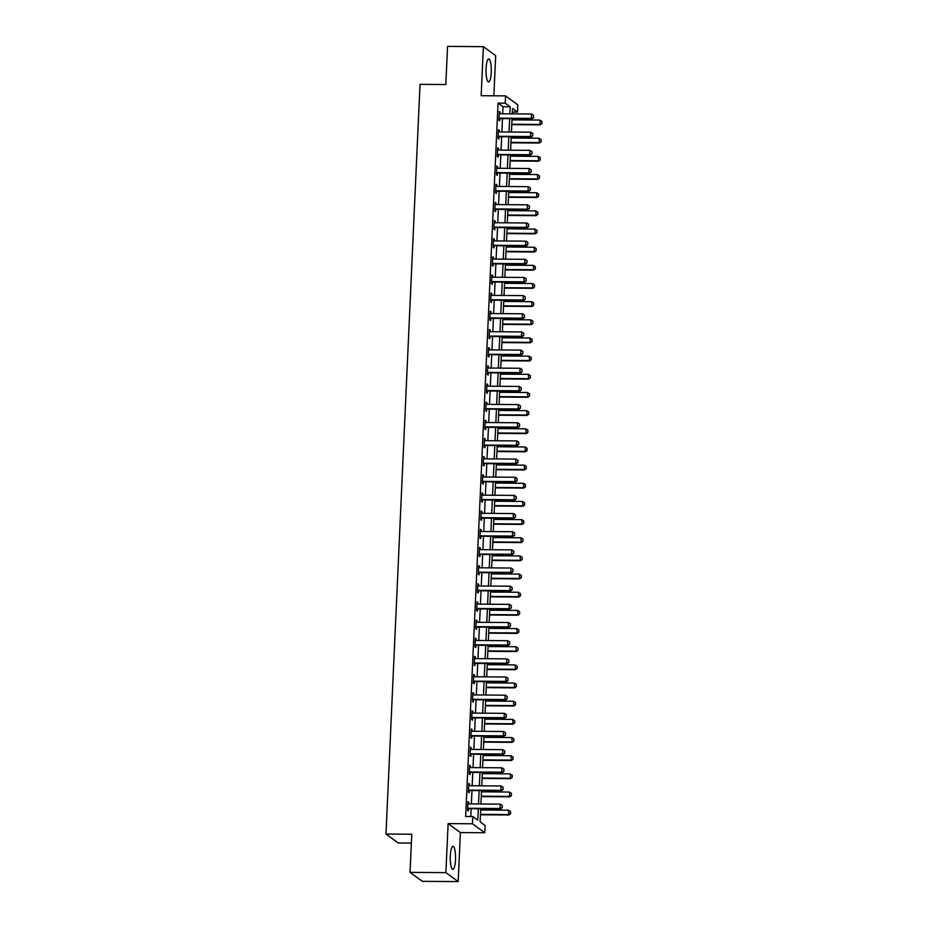 <?xml version="1.0" encoding="UTF-8"?>
<svg xmlns="http://www.w3.org/2000/svg" width="928" height="928" viewBox="0 0 928 928"><rect width="100%" height="100%" fill="white"/><g stroke="black" fill="none" stroke-linecap="round" stroke-linejoin="round"><path stroke-width="1.39" d="M455.497 859.757A11.484 2.633 90.4 0 0 452.992 846.382A11.484 2.633 90.4 0 0 450.312 855.976A11.484 2.633 90.4 0 0 452.818 869.362A11.484 2.633 90.4 0 0 455.497 859.757M491.248 72.291A11.484 2.633 90.4 0 0 488.754 58.916A11.484 2.633 90.4 0 0 486.075 68.51A11.484 2.633 90.4 0 0 488.58 81.896A11.484 2.633 90.4 0 0 491.248 72.291M480.716 808.787L480.124 821.848L485.1 825.479L484.764 832.752L472.491 823.786L472.816 816.524L477.792 820.155L478.314 808.764M460.392 832.567L448.12 823.6L445.892 872.633L410.048 872.366L422.333 881.333L458.165 881.6L460.392 832.567L484.764 832.752M411.382 843.1L398.263 842.995L385.978 834.04L420.024 84.344L445.823 84.541L447.551 46.4L483.395 46.667L481.168 95.7L505.54 95.886L517.824 104.852L517.488 112.114L512.511 108.483L512.268 113.877M493.858 95.804L495.68 55.634L483.395 46.667M512.349 112.079L517.488 112.114M445.892 872.633L458.165 881.6M502.698 113.808L503.022 106.732L498.046 103.101L465.647 816.466L472.816 816.524M470.786 816.501L471.146 808.717M471.366 803.926L471.969 790.552M472.19 785.761L472.793 772.398M473.013 767.607L473.616 754.232M473.837 749.441L474.44 736.066M474.66 731.276L475.264 717.912M475.484 713.122L476.087 699.747M476.308 694.956L476.922 681.581M477.131 676.802L477.746 663.427M477.955 658.636L478.57 645.262M478.79 640.471L479.393 627.108M479.614 622.317L480.217 608.942M480.437 604.151L481.04 590.776M481.261 585.986L481.864 572.622M482.084 567.832L482.688 554.457M482.908 549.666L483.511 536.303M483.732 531.512L484.335 518.137M484.555 513.346L485.17 499.972M485.379 495.181L485.994 481.818M486.202 477.027L486.817 463.652M487.026 458.861L487.641 445.498M487.861 440.707L488.464 427.332M488.685 422.542L489.288 409.167M489.508 404.376L490.112 391.013M490.332 386.222L490.935 372.847M491.156 368.056L491.759 354.682M491.979 349.902L492.582 336.528M492.803 331.737L493.406 318.362M493.626 313.571L494.241 300.208M494.45 295.417L495.065 282.042M495.274 277.252L495.888 263.877M496.097 259.086L496.712 245.723M496.932 240.932L497.536 227.557M497.756 222.766L498.359 209.403M498.58 204.612L499.183 191.238M499.403 186.447L500.006 173.072M500.227 168.281L500.83 154.918M501.05 150.127L501.654 136.752M501.874 131.962L502.477 118.598M499.194 113.576L499.589 113.715A1.473 1.415 -53.9 0 0 500.018 113.784L500.122 112.114L499.287 111.511L498.893 120.234L499.728 120.837L499.821 118.691M498.371 131.741L498.765 131.869A1.473 1.415 -53.9 0 0 499.194 131.938L499.299 130.28L498.464 129.676L498.069 138.388L498.893 139.003L498.997 136.857M497.547 149.895L497.942 150.034A1.473 1.415 -53.9 0 0 498.371 150.104L498.475 148.445L497.64 147.83L497.246 156.554L498.069 157.157L498.174 155.011M497.57 168.27L497.64 166.599L496.816 165.996L496.422 174.719L497.246 175.322L497.35 173.176M496.747 186.424L496.816 184.765L495.993 184.162L495.598 192.873L496.422 193.476L496.526 191.342M495.076 204.38L495.471 204.52A1.473 1.415 -53.9 0 0 495.9 204.589L495.993 202.919L495.169 202.316L494.775 211.039L495.598 211.642L495.691 209.496M494.253 222.546L494.647 222.674A1.473 1.415 -53.9 0 0 495.076 222.755L495.169 221.084L494.346 220.481L493.94 229.193L494.775 229.808L494.868 227.662M493.418 240.712L493.824 240.839A1.473 1.415 -53.9 0 0 494.253 240.909L494.346 239.25L493.522 238.635L493.116 247.358L493.951 247.962L494.044 245.816M493.441 259.074L493.522 257.404L492.687 256.801L492.292 265.524L493.128 266.127L493.22 263.981M491.77 277.031L492.165 277.159A1.473 1.415 -53.9 0 0 492.606 277.228L492.698 275.57L491.863 274.966L491.469 283.678L492.304 284.281L492.397 282.147M490.947 295.185L491.341 295.324A1.473 1.415 -53.9 0 0 491.77 295.394L491.875 293.735L491.04 293.12L490.645 301.844L491.48 302.447L491.573 300.301M490.123 313.351L490.518 313.478A1.473 1.415 -53.9 0 0 490.947 313.56L491.051 311.889L490.216 311.286L489.822 319.998L490.657 320.612L490.75 318.466M490.146 331.714L490.228 330.055L489.392 329.452L488.998 338.163L489.822 338.766L489.926 336.632M489.323 349.879L489.392 348.209L488.569 347.606L488.174 356.329L488.998 356.932L489.102 354.786M487.652 367.836L488.047 367.964A1.473 1.415 -53.9 0 0 488.476 368.033L488.569 366.374L487.745 365.771L487.351 374.483L488.174 375.086L488.279 372.952M486.829 385.99L487.223 386.129A1.473 1.415 -53.9 0 0 487.652 386.199L487.745 384.54L486.922 383.925L486.527 392.648L487.351 393.252L487.455 391.106M486.005 404.156L486.4 404.283A1.473 1.415 -53.9 0 0 486.829 404.364L486.922 402.694L486.098 402.091L485.704 410.802L486.527 411.417L486.62 409.271M486.028 422.518L486.098 420.86L485.274 420.256L484.868 428.968L485.704 429.571L485.796 427.437M484.346 440.475L484.752 440.614A1.473 1.415 -53.9 0 0 485.182 440.684L485.274 439.014L484.439 438.41L484.045 447.134L484.88 447.737L484.973 445.591M483.523 458.641L483.917 458.768A1.473 1.415 -53.9 0 0 484.358 458.838L484.451 457.179L483.616 456.576L483.221 465.288L484.056 465.902L484.149 463.756M482.699 476.795L483.094 476.934A1.473 1.415 -53.9 0 0 483.534 477.004L483.627 475.345L482.792 474.73L482.398 483.453L483.233 484.056L483.326 481.91M482.722 495.169L482.804 493.499L481.968 492.896L481.574 501.619L482.409 502.222L482.502 500.076M481.899 513.323L481.98 511.664L481.145 511.061L480.75 519.773L481.586 520.376L481.678 518.242M480.228 531.28L480.623 531.419A1.473 1.415 -53.9 0 0 481.052 531.489L481.156 529.818L480.321 529.215L479.927 537.938L480.75 538.542L480.855 536.396M479.405 549.446L479.799 549.573A1.473 1.415 -53.9 0 0 480.228 549.654L480.321 547.984L479.498 547.381L479.103 556.092L479.927 556.707L480.031 554.561M478.581 567.611L478.976 567.739A1.473 1.415 -53.9 0 0 479.405 567.808L479.498 566.15L478.674 565.546L478.28 574.258L479.103 574.861L479.208 572.727M478.604 585.974L478.674 584.304L477.85 583.7L477.456 592.424L478.28 593.027L478.384 590.881M477.781 604.128L477.85 602.469L477.027 601.866L476.621 610.578L477.456 611.181L477.549 609.046M476.099 622.085L476.505 622.224A1.473 1.415 -53.9 0 0 476.934 622.294L477.027 620.635L476.203 620.02L475.797 628.743L476.632 629.346L476.725 627.2M475.275 640.25L475.681 640.378A1.473 1.415 -53.9 0 0 476.11 640.459L476.203 638.789L475.368 638.186L474.974 646.897L475.809 647.512L475.902 645.366M474.452 658.416L474.846 658.544A1.473 1.415 -53.9 0 0 475.287 658.613L475.38 656.954L474.544 656.351L474.15 665.063L474.985 665.666L475.078 663.532M474.475 676.779L474.556 675.108L473.721 674.505L473.326 683.228L474.162 683.832L474.254 681.686M472.804 694.736L473.199 694.863A1.473 1.415 -53.9 0 0 473.628 694.933L473.732 693.274L472.897 692.671L472.503 701.382L473.338 701.986L473.431 699.851M471.981 712.89L472.375 713.029A1.473 1.415 -53.9 0 0 472.804 713.098L472.909 711.44L472.074 710.825L471.679 719.548L472.503 720.151L472.607 718.005M471.157 731.055L471.552 731.183A1.473 1.415 -53.9 0 0 471.981 731.264L472.085 729.594L471.25 728.99L470.856 737.714L471.679 738.317L471.784 736.171M471.18 749.418L471.25 747.759L470.426 747.156L470.032 755.868L470.856 756.471L470.96 754.336M470.357 767.584L470.426 765.913L469.603 765.31L469.208 774.033L470.032 774.636L470.136 772.49M468.686 785.54L469.081 785.668A1.473 1.415 -53.9 0 0 469.51 785.749L469.603 784.079L468.779 783.476L468.385 792.187L469.208 792.802L469.301 790.656M467.863 803.706L468.257 803.834A1.473 1.415 -53.9 0 0 468.686 803.903L468.779 802.244L467.956 801.63L467.55 810.353L468.385 810.956L468.478 808.81M448.12 823.6L472.491 823.786M498.046 103.101L505.215 103.147L505.54 95.886M410.048 872.366L411.777 834.226L385.978 834.04M512.047 118.668L511.444 132.031M511.224 136.822L510.62 150.197M510.4 154.988L509.797 168.362M509.576 173.153L508.973 186.516M508.753 191.307L508.15 204.682M507.929 209.473L507.314 222.836M507.106 227.627L506.491 241.002M506.282 245.792L505.667 259.167M505.458 263.958L504.844 277.321M504.623 282.112L504.02 295.487M503.8 300.278L503.196 313.652M502.976 318.432L502.373 331.806M502.152 336.597L501.549 349.972M501.329 354.763L500.726 368.126M500.505 372.917L499.902 386.292M499.682 391.082L499.078 404.457M498.858 409.248L498.243 422.611M498.034 427.402L497.42 440.777M497.211 445.568L496.596 458.931M496.376 463.722L495.772 477.096M495.552 481.887L494.949 495.262M494.728 500.053L494.125 513.416M493.905 518.207L493.302 531.582M493.081 536.372L492.478 549.736M492.258 554.526L491.654 567.901M491.434 572.692L490.831 586.067M490.61 590.858L489.996 604.221M489.787 609.012L489.172 622.386M488.963 627.177L488.348 640.552M488.14 645.331L487.525 658.706M487.304 663.497L486.701 676.872M486.481 681.662L485.878 695.026M485.657 699.816L485.054 713.191M484.834 717.982L484.23 731.357M484.01 736.148L483.407 749.511M483.186 754.302L482.583 767.676M482.363 772.467L481.76 785.83M481.539 790.621L480.924 803.996M509.866 113.854L510.191 106.79L505.215 103.147M478.535 803.973L479.138 790.61M479.358 785.819L479.962 772.444M480.182 767.653L480.785 754.29M481.006 749.499L481.609 736.124M481.829 731.334L482.432 717.959M482.653 713.168L483.256 699.805M483.476 695.014L484.08 681.639M484.3 676.848L484.915 663.485M485.124 658.694L485.738 645.32M485.947 640.529L486.562 627.154M486.782 622.363L487.386 609M487.606 604.209L488.209 590.834M488.43 586.044L489.033 572.669M489.253 567.89L489.856 554.515M490.077 549.724L490.68 536.349M490.9 531.558L491.504 518.195M491.724 513.404L492.327 500.03M492.548 495.239L493.162 481.864M493.371 477.073L493.986 463.71M494.195 458.919L494.81 445.544M495.018 440.754L495.633 427.39M495.854 422.6L496.457 409.225M496.677 404.434L497.28 391.059M497.501 386.268L498.104 372.905M498.324 368.114L498.928 354.74M499.148 349.949L499.751 336.586M499.972 331.795L500.575 318.42M500.795 313.629L501.398 300.254M501.619 295.464L502.234 282.1M502.442 277.31L503.057 263.935M503.266 259.144L503.881 245.769M504.09 240.99L504.704 227.615M504.925 222.824L505.528 209.45M505.748 204.659L506.352 191.296M506.572 186.505L507.175 173.13M507.396 168.339L507.999 154.964M508.219 150.174L508.822 136.81M509.043 132.02L509.646 118.645M503.022 106.732L510.191 106.79M499.264 112.114L500.122 112.114M498.44 130.268L499.299 130.28M497.617 148.434L498.475 148.445M496.793 166.599L497.64 166.599M495.958 184.753L496.816 184.765M495.134 202.919L495.993 202.919M494.311 221.084L495.169 221.084M493.487 239.238L494.346 239.25M492.664 257.404L493.522 257.404M491.84 275.558L492.698 275.57M491.016 293.724L491.875 293.735M490.193 311.889L491.051 311.889M489.369 330.043L490.228 330.055M488.546 348.209L489.392 348.209M487.71 366.363L488.569 366.374M486.887 384.528L487.745 384.54M486.063 402.694L486.922 402.694M485.24 420.848L486.098 420.86M484.416 439.014L485.274 439.014M483.592 457.168L484.451 457.179M482.769 475.333L483.627 475.345M481.945 493.499L482.804 493.499M481.122 511.653L481.98 511.664M480.298 529.818L481.156 529.818M479.474 547.984L480.321 547.984M478.639 566.138L479.498 566.15M477.816 584.304L478.674 584.304M476.992 602.458L477.85 602.469M476.168 620.623L477.027 620.635M475.345 638.789L476.203 638.789M474.521 656.943L475.38 656.954M473.698 675.108L474.556 675.108M472.874 693.262L473.732 693.274M472.05 711.428L472.909 711.44M471.227 729.594L472.085 729.594M470.403 747.748L471.25 747.759M469.568 765.913L470.426 765.913M468.744 784.079L469.603 784.079M467.921 802.233L468.779 802.244M533.53 117.485L533.623 115.304L533.53 117.485L531.361 118.378L531.964 118.819L500.424 118.575A1.473 1.415 -53.9 0 0 499.983 118.645L498.951 118.958M500.018 113.784L531.558 114.016L531.361 118.378L499.821 118.146A1.473 1.415 -53.9 0 0 499.392 118.204L498.974 118.332M533.623 115.304L531.558 114.016M531.964 118.819L533.623 117.554M511.78 124.654L540.258 124.874L539.864 120.072L512.001 119.863M541.929 123.61L541.929 121.359L541.929 123.61L540.258 124.874M511.804 124.224L539.667 124.433L541.824 123.54M539.864 120.072L541.929 121.359M532.707 135.65L532.8 133.47L532.707 135.65L530.538 136.544L531.141 136.973L499.6 136.741A1.473 1.415 -53.9 0 0 499.16 136.799L498.127 137.124M499.194 131.938L530.735 132.182L530.538 136.544L498.997 136.3A1.473 1.415 -53.9 0 0 498.568 136.37L498.15 136.497M532.8 133.47L530.735 132.182M531.141 136.973L532.8 135.72M531.872 153.804L531.976 151.624L531.872 153.804L529.714 154.698L530.317 155.138L498.777 154.895A1.473 1.415 -53.9 0 0 498.336 154.964L497.304 155.289M498.371 150.104L529.911 150.336L529.714 154.698L498.174 154.466A1.473 1.415 -53.9 0 0 497.733 154.524L497.327 154.651M531.976 151.624L529.911 150.336M530.317 155.138L531.976 153.874M531.048 171.97L531.152 169.789L531.048 171.97L528.89 172.863L529.482 173.292L497.953 173.06A1.473 1.415 -53.9 0 0 497.512 173.13L496.48 173.443M496.724 168.061L497.118 168.2A1.473 1.415 -53.9 0 0 497.547 168.27L529.088 168.502L528.89 172.863L497.35 172.62A1.473 1.415 -53.9 0 0 496.909 172.689L496.503 172.817M531.152 169.789L529.088 168.502M529.482 173.292L531.152 172.04M510.957 142.819L539.435 143.028L539.04 138.237L511.166 138.028M541.105 141.775L541.094 139.525L541.105 141.775L539.435 143.028M510.968 142.39L538.843 142.599L541.001 141.706M539.04 138.237L541.094 139.525M510.133 160.985L538.611 161.194L538.217 156.403L510.342 156.194M540.27 159.941L540.27 157.679L540.27 159.941L538.611 161.194M510.145 160.544L538.008 160.753L540.177 159.86M538.217 156.403L540.27 157.679M509.31 179.139L537.788 179.359L537.382 174.557L509.518 174.348M539.446 178.095L539.446 175.844L539.446 178.095L537.788 179.359M509.321 178.71L537.184 178.918L539.354 178.025M537.382 174.557L539.446 175.844M530.224 190.124L530.329 187.955L530.224 190.124L528.067 191.017L528.658 191.458L497.13 191.226A1.473 1.415 -53.9 0 0 496.689 191.284L495.656 191.609M495.9 186.226L496.294 186.354A1.473 1.415 -53.9 0 0 496.724 186.424L528.264 186.667L528.067 191.017L496.526 190.785A1.473 1.415 -53.9 0 0 496.086 190.855L495.68 190.982M530.329 187.955L528.264 186.667M528.658 191.458L530.329 190.205M508.474 197.304L536.964 197.513L536.558 192.722L508.695 192.514M538.623 196.26L538.623 194.01L538.623 196.26L536.964 197.513M508.498 196.875L536.361 197.084L538.53 196.191M536.558 192.722L538.623 194.01M529.401 208.29L529.505 206.109L529.401 208.29L527.243 209.183L527.835 209.624L496.294 209.38A1.473 1.415 -53.9 0 0 495.865 209.45L494.833 209.774M495.9 204.589L527.44 204.821L527.243 209.183L495.703 208.951A1.473 1.415 -53.9 0 0 495.262 209.009L494.856 209.136M529.505 206.109L527.44 204.821M527.835 209.624L529.505 208.359M507.651 215.458L536.14 215.679L535.734 210.876L507.871 210.668M537.799 214.414L537.799 212.164L537.799 214.414L536.14 215.679M507.674 215.029L535.537 215.238L537.706 214.345M535.734 210.876L537.799 212.164M528.577 226.455L528.682 224.274L528.577 226.455L526.42 227.348L527.011 227.778L495.471 227.546A1.473 1.415 -53.9 0 0 495.042 227.604L493.998 227.928M495.076 222.755L526.617 222.987L526.42 227.348L494.879 227.105A1.473 1.415 -53.9 0 0 494.438 227.174L494.032 227.302M528.682 224.274L526.617 222.987M527.011 227.778L528.682 226.525M506.827 233.624L535.317 233.833L534.911 229.042L507.048 228.833M536.976 232.58L536.976 230.33L536.976 232.58L535.317 233.833M506.85 233.195L534.714 233.404L536.871 232.51M534.911 229.042L536.976 230.33M527.754 244.609L527.846 242.428L527.754 244.609L525.596 245.502L526.188 245.943L494.647 245.7A1.473 1.415 -53.9 0 0 494.218 245.769L493.174 246.094M494.253 240.909L525.793 241.152L525.596 245.502L494.056 245.27A1.473 1.415 -53.9 0 0 493.615 245.328L493.209 245.456M527.846 242.428L525.793 241.152M526.188 245.943L527.858 244.679M506.004 251.79L534.482 251.998L534.087 247.208L506.224 246.999M536.152 250.746L536.152 248.484L536.152 250.746L534.482 251.998M506.027 251.349L533.89 251.558L536.048 250.664M534.087 247.208L536.152 248.484M526.93 262.775L527.023 260.594L526.93 262.775L524.761 263.668L525.364 264.097L493.824 263.865A1.473 1.415 -53.9 0 0 493.383 263.935L492.35 264.248M492.594 258.866L493 259.005A1.473 1.415 -53.9 0 0 493.429 259.074L524.97 259.306L524.761 263.668L493.232 263.424A1.473 1.415 -53.9 0 0 492.791 263.494L492.385 263.622M527.023 260.594L524.97 259.306M525.364 264.097L527.023 262.844M505.18 269.944L533.658 270.164L533.264 265.362L505.4 265.153M535.328 268.9L535.328 266.649L535.328 268.9L533.658 270.164M505.203 269.514L533.066 269.723L535.224 268.83M533.264 265.362L535.328 266.649M526.106 280.929L526.199 278.76L526.106 280.929L523.937 281.834L524.54 282.263L493 282.031A1.473 1.415 -53.9 0 0 492.559 282.089L491.527 282.414M492.606 277.228L524.134 277.472L523.937 281.834L492.408 281.59A1.473 1.415 -53.9 0 0 491.968 281.66L491.562 281.787M526.199 278.76L524.134 277.472M524.54 282.263L526.199 281.01M504.356 288.109L532.834 288.318L532.44 283.527L504.577 283.318M534.505 287.065L534.505 284.815L534.505 287.065L532.834 288.318M504.38 287.68L532.243 287.889L534.4 286.996M532.44 283.527L534.505 284.815M525.283 299.094L525.376 296.914L525.283 299.094L523.114 299.988L523.717 300.428L492.176 300.185A1.473 1.415 -53.9 0 0 491.736 300.254L490.703 300.579M491.77 295.394L523.311 295.626L523.114 299.988L491.573 299.756A1.473 1.415 -53.9 0 0 491.144 299.814L490.738 299.941M525.376 296.914L523.311 295.626M523.717 300.428L525.376 299.164M503.533 306.263L532.011 306.484L531.616 301.693L503.753 301.472M533.681 305.219L533.681 302.969L533.681 305.219L532.011 306.484M503.556 305.834L531.419 306.043L533.577 305.15M531.616 301.693L533.681 302.969M524.459 317.26L524.552 315.079L524.459 317.26L522.29 318.153L522.893 318.582L491.353 318.35A1.473 1.415 -53.9 0 0 490.912 318.42L489.88 318.733M490.947 313.56L522.487 313.792L522.29 318.153L490.75 317.91A1.473 1.415 -53.9 0 0 490.32 317.979L489.903 318.107M524.552 315.079L522.487 313.792M522.893 318.582L524.552 317.33M502.709 324.429L531.187 324.638L530.793 319.847L502.93 319.638M532.858 323.385L532.858 321.134L532.858 323.385L531.187 324.638M502.721 324L530.596 324.208L532.753 323.315M530.793 319.847L532.858 321.134M523.624 335.414L523.728 333.233L523.624 335.414L521.466 336.307L522.07 336.748L490.529 336.516A1.473 1.415 -53.9 0 0 490.088 336.574L489.056 336.899M489.3 331.516L489.694 331.644A1.473 1.415 -53.9 0 0 490.123 331.714L521.664 331.957L521.466 336.307L489.926 336.075A1.473 1.415 -53.9 0 0 489.497 336.145L489.079 336.261M523.728 333.233L521.664 331.957M522.07 336.748L523.728 335.495M501.886 342.594L530.364 342.803L529.969 338.012L502.094 337.804M532.022 341.55L532.022 339.3L532.022 341.55L530.364 342.803M501.897 342.154L529.772 342.362L531.93 341.469M529.969 338.012L532.022 339.3M522.8 353.58L522.905 351.399L522.8 353.58L520.643 354.473L521.246 354.914L489.706 354.67A1.473 1.415 -53.9 0 0 489.265 354.74L488.232 355.053M488.476 349.67L488.87 349.81A1.473 1.415 -53.9 0 0 489.3 349.879L520.84 350.111L520.643 354.473L489.102 354.241A1.473 1.415 -53.9 0 0 488.662 354.299L488.256 354.426M522.905 351.399L520.84 350.111M521.246 354.914L522.905 353.649M501.062 360.748L529.54 360.969L529.134 356.166L501.271 355.958M531.199 359.704L531.199 357.454L531.199 359.704L529.54 360.969M501.074 360.319L528.937 360.528L531.106 359.635M529.134 356.166L531.199 357.454M521.977 371.745L522.081 369.564L521.977 371.745L519.819 372.638L520.411 373.068L488.882 372.836A1.473 1.415 -53.9 0 0 488.441 372.894L487.409 373.218M488.476 368.033L520.016 368.277L519.819 372.638L488.279 372.395A1.473 1.415 -53.9 0 0 487.838 372.464L487.432 372.592M522.081 369.564L520.016 368.277M520.411 373.068L522.081 371.815M500.238 378.914L528.716 379.123L528.31 374.332L500.447 374.123M530.375 377.87L530.375 375.62L530.375 377.87L528.716 379.123M500.25 378.485L528.113 378.694L530.282 377.8M528.31 374.332L530.375 375.62M521.153 389.899L521.258 387.718L521.153 389.899L518.996 390.792L519.587 391.233L488.047 390.99A1.473 1.415 -53.9 0 0 487.618 391.059L486.585 391.384M487.652 386.199L519.193 386.431L518.996 390.792L487.455 390.56A1.473 1.415 -53.9 0 0 487.014 390.618L486.608 390.746M521.258 387.718L519.193 386.431M519.587 391.233L521.258 389.969M499.403 397.068L527.893 397.288L527.487 392.498L499.624 392.289M529.552 396.036L529.552 393.774L529.552 396.036L527.893 397.288M499.426 396.639L527.29 396.848L529.459 395.954M527.487 392.498L529.552 393.774M520.33 408.065L520.434 405.884L520.33 408.065L518.172 408.958L518.764 409.387L487.223 409.155A1.473 1.415 -53.9 0 0 486.794 409.225L485.75 409.538M486.829 404.364L518.369 404.596L518.172 408.958L486.632 408.714A1.473 1.415 -53.9 0 0 486.191 408.784L485.785 408.912M520.434 405.884L518.369 404.596M518.764 409.387L520.434 408.134M498.58 415.234L527.069 415.454L526.663 410.652L498.8 410.443M528.728 414.19L528.728 411.939L528.728 414.19L527.069 415.454M498.603 414.804L526.466 415.013L528.635 414.12M526.663 410.652L528.728 411.939M519.506 426.219L519.61 424.038L519.506 426.219L517.348 427.112L517.94 427.553L486.4 427.321A1.473 1.415 -53.9 0 0 485.97 427.379L484.926 427.704M485.17 422.321L485.576 422.449A1.473 1.415 -53.9 0 0 486.005 422.518L517.546 422.762L517.348 427.112L485.808 426.88A1.473 1.415 -53.9 0 0 485.367 426.95L484.961 427.077M519.61 424.038L517.546 422.762M517.94 427.553L519.61 426.3M497.756 433.399L526.246 433.608L525.84 428.817L497.976 428.608M527.904 432.355L527.904 430.105L527.904 432.355L526.246 433.608M497.779 432.958L525.642 433.179L527.8 432.274M525.84 428.817L527.904 430.105M518.682 444.384L518.775 442.204L518.682 444.384L516.525 445.278L517.116 445.718L485.576 445.475A1.473 1.415 -53.9 0 0 485.135 445.544L484.103 445.858M485.182 440.684L516.722 440.916L516.525 445.278L484.984 445.046A1.473 1.415 -53.9 0 0 484.544 445.104L484.138 445.231M518.775 442.204L516.722 440.916M517.116 445.718L518.787 444.454M496.932 451.553L525.41 451.774L525.016 446.971L497.153 446.762M527.081 450.509L527.081 448.259L527.081 450.509L525.41 451.774M496.956 451.124L524.819 451.333L526.976 450.44M525.016 446.971L527.081 448.259M517.859 462.55L517.952 460.369L517.859 462.55L515.69 463.443L516.293 463.872L484.752 463.64A1.473 1.415 -53.9 0 0 484.312 463.698L483.279 464.023M484.358 458.838L515.898 459.082L515.69 463.443L484.161 463.2A1.473 1.415 -53.9 0 0 483.72 463.269L483.314 463.397M517.952 460.369L515.898 459.082M516.293 463.872L517.952 462.62M496.109 469.719L524.587 469.928L524.192 465.137L496.329 464.928M526.257 468.675L526.257 466.424L526.257 468.675L524.587 469.928M496.132 469.29L523.995 469.498L526.153 468.605M524.192 465.137L526.257 466.424M517.035 480.704L517.128 478.523L517.035 480.704L514.866 481.597L515.469 482.038L483.929 481.794A1.473 1.415 -53.9 0 0 483.488 481.864L482.456 482.189M483.534 477.004L515.063 477.247L514.866 481.597L483.326 481.365A1.473 1.415 -53.9 0 0 482.896 481.423L482.49 481.551M517.128 478.523L515.063 477.247M515.469 482.038L517.128 480.774M495.285 487.884L523.763 488.093L523.369 483.302L495.506 483.094M525.434 486.84L525.434 484.578L525.434 486.84L523.763 488.093M495.308 487.444L523.172 487.652L525.329 486.759M523.369 483.302L525.434 484.578M516.212 498.87L516.304 496.689L516.212 498.87L514.042 499.763L514.646 500.192L483.105 499.96A1.473 1.415 -53.9 0 0 482.664 500.03L481.632 500.343M481.876 494.96L482.27 495.1A1.473 1.415 -53.9 0 0 482.699 495.169L514.24 495.401L514.042 499.763L482.502 499.519A1.473 1.415 -53.9 0 0 482.073 499.589L481.655 499.716M516.304 496.689L514.24 495.401M514.646 500.192L516.304 498.939M494.462 506.038L522.94 506.259L522.545 501.456L494.682 501.248M524.61 504.994L524.61 502.744L524.61 504.994L522.94 506.259M494.485 505.609L522.348 505.818L524.506 504.925M522.545 501.456L524.61 502.744M515.388 517.024L515.481 514.854L515.388 517.024L513.219 517.917L513.822 518.358L482.282 518.126A1.473 1.415 -53.9 0 0 481.841 518.184L480.808 518.508M481.052 513.126L481.446 513.254A1.473 1.415 -53.9 0 0 481.876 513.323L513.416 513.567L513.219 517.917L481.678 517.685A1.473 1.415 -53.9 0 0 481.249 517.754L480.832 517.882M515.481 514.854L513.416 513.567M513.822 518.358L515.481 517.105M493.638 524.204L522.116 524.413L521.722 519.622L493.858 519.413M523.786 523.16L523.775 520.91L523.786 523.16L522.116 524.413M493.65 523.775L521.524 523.984L523.682 523.09M521.722 519.622L523.775 520.91M514.553 535.189L514.657 533.008L514.553 535.189L512.395 536.082L512.998 536.523L481.458 536.28A1.473 1.415 -53.9 0 0 481.017 536.349L479.985 536.674M481.052 531.489L512.592 531.721L512.395 536.082L480.855 535.85A1.473 1.415 -53.9 0 0 480.414 535.908L480.008 536.036M514.657 533.008L512.592 531.721M512.998 536.523L514.657 535.259M492.814 542.358L521.292 542.578L520.898 537.776L493.023 537.567M522.951 541.314L522.951 539.064L522.951 541.314L521.292 542.578M492.826 541.929L520.689 542.138L522.858 541.244M520.898 537.776L522.951 539.064M513.729 553.355L513.834 551.174L513.729 553.355L511.572 554.248L512.163 554.677L480.634 554.445A1.473 1.415 -53.9 0 0 480.194 554.503L479.161 554.828M480.228 549.654L511.769 549.886L511.572 554.248L480.031 554.004A1.473 1.415 -53.9 0 0 479.59 554.074L479.184 554.202M513.834 551.174L511.769 549.886M512.163 554.677L513.834 553.424M491.991 560.524L520.469 560.732L520.063 555.942L492.2 555.733M522.128 559.48L522.128 557.229L522.128 559.48L520.469 560.732M492.002 560.094L519.866 560.303L522.035 559.41M520.063 555.942L522.128 557.229M512.906 571.509L513.01 569.328L512.906 571.509L510.748 572.402L511.34 572.843L479.811 572.599A1.473 1.415 -53.9 0 0 479.37 572.669L478.338 572.994M479.405 567.808L510.945 568.052L510.748 572.402L479.208 572.17A1.473 1.415 -53.9 0 0 478.767 572.24L478.361 572.356M513.01 569.328L510.945 568.052M511.34 572.843L513.01 571.59M491.156 578.689L519.645 578.898L519.239 574.107L491.376 573.898M521.304 577.645L521.304 575.383L521.304 577.645L519.645 578.898M491.179 578.248L519.042 578.457L521.211 577.564M519.239 574.107L521.304 575.383M512.082 589.674L512.186 587.494L512.082 589.674L509.924 590.568L510.516 591.008L478.976 590.765A1.473 1.415 -53.9 0 0 478.546 590.834L477.514 591.148M477.758 585.765L478.152 585.904A1.473 1.415 -53.9 0 0 478.581 585.974L510.122 586.206L509.924 590.568L478.384 590.336A1.473 1.415 -53.9 0 0 477.943 590.394L477.537 590.521M512.186 587.494L510.122 586.206M510.516 591.008L512.186 589.744M490.332 596.843L518.822 597.064L518.416 592.261L490.552 592.052M520.48 595.799L520.48 593.549L520.48 595.799L518.822 597.064M490.355 596.414L518.218 596.623L520.388 595.73M518.416 592.261L520.48 593.549M511.258 607.828L511.363 605.659L511.258 607.828L509.101 608.733L509.692 609.162L478.152 608.93A1.473 1.415 -53.9 0 0 477.723 608.988L476.679 609.313M476.934 603.931L477.328 604.058A1.473 1.415 -53.9 0 0 477.758 604.128L509.298 604.372L509.101 608.733L477.56 608.49A1.473 1.415 -53.9 0 0 477.12 608.559L476.714 608.687M511.363 605.659L509.298 604.372M509.692 609.162L511.363 607.91M489.508 615.009L517.998 615.218L517.592 610.427L489.729 610.218M519.657 613.965L519.657 611.714L519.657 613.965L517.998 615.218M489.532 614.58L517.395 614.788L519.552 613.895M517.592 610.427L519.657 611.714M510.435 625.994L510.539 623.813L510.435 625.994L508.277 626.887L508.869 627.328L477.328 627.084A1.473 1.415 -53.9 0 0 476.899 627.154L475.855 627.479M476.934 622.294L508.474 622.526L508.277 626.887L476.737 626.655A1.473 1.415 -53.9 0 0 476.296 626.713L475.89 626.841M510.539 623.813L508.474 622.526M508.869 627.328L510.539 626.064M488.685 633.163L517.174 633.383L516.768 628.592L488.905 628.372M518.833 632.119L518.833 629.868L518.833 632.119L517.174 633.383M488.708 632.734L516.571 632.942L518.729 632.049M516.768 628.592L518.833 629.868M509.611 644.16L509.704 641.979L509.611 644.16L507.454 645.053L508.045 645.482L476.505 645.25A1.473 1.415 -53.9 0 0 476.064 645.32L475.032 645.633M476.11 640.459L507.651 640.691L507.454 645.053L475.913 644.809A1.473 1.415 -53.9 0 0 475.472 644.879L475.066 645.006M509.704 641.979L507.651 640.691M508.045 645.482L509.704 644.229M487.861 651.328L516.339 651.537L515.945 646.746L488.082 646.538M518.01 650.284L518.01 648.034L518.01 650.284L516.339 651.537M487.884 650.899L515.748 651.108L517.905 650.215M515.945 646.746L518.01 648.034M508.788 662.314L508.88 660.133L508.788 662.314L506.618 663.207L507.222 663.648L475.681 663.416A1.473 1.415 -53.9 0 0 475.24 663.474L474.208 663.798M475.287 658.613L506.816 658.857L506.618 663.207L475.09 662.975A1.473 1.415 -53.9 0 0 474.649 663.044L474.243 663.16M508.88 660.133L506.816 658.857M507.222 663.648L508.88 662.395M487.038 669.494L515.516 669.703L515.121 664.912L487.258 664.703M517.186 668.45L517.186 666.2L517.186 668.45L515.516 669.703M487.061 669.053L514.924 669.274L517.082 668.369M515.121 664.912L517.186 666.2M507.964 680.479L508.057 678.298L507.964 680.479L505.795 681.372L506.398 681.813L474.858 681.57A1.473 1.415 -53.9 0 0 474.417 681.639L473.384 681.952M473.628 676.57L474.022 676.709A1.473 1.415 -53.9 0 0 474.463 676.779L505.992 677.011L505.795 681.372L474.254 681.14A1.473 1.415 -53.9 0 0 473.825 681.198L473.419 681.326M508.057 678.298L505.992 677.011M506.398 681.813L508.057 680.549M486.214 687.648L514.692 687.868L514.298 683.066L486.434 682.857M516.362 686.604L516.362 684.354L516.362 686.604L514.692 687.868M486.237 687.219L514.1 687.428L516.258 686.534M514.298 683.066L516.362 684.354M507.14 698.645L507.233 696.464L507.14 698.645L504.971 699.538L505.574 699.967L474.034 699.735A1.473 1.415 -53.9 0 0 473.593 699.793L472.561 700.118M473.628 694.933L505.168 695.176L504.971 699.538L473.431 699.294A1.473 1.415 -53.9 0 0 473.002 699.364L472.584 699.492M507.233 696.464L505.168 695.176M505.574 699.967L507.233 698.714M485.39 705.814L513.868 706.022L513.474 701.232L485.611 701.023M515.539 704.77L515.539 702.519L515.539 704.77L513.868 706.022M485.414 705.384L513.277 705.593L515.434 704.7M513.474 701.232L515.539 702.519M506.317 716.799L506.41 714.618L506.317 716.799L504.148 717.692L504.751 718.133L473.21 717.889A1.473 1.415 -53.9 0 0 472.77 717.959L471.737 718.284M472.804 713.098L504.345 713.33L504.148 717.692L472.607 717.46A1.473 1.415 -53.9 0 0 472.178 717.518L471.76 717.646M506.41 714.618L504.345 713.33M504.751 718.133L506.41 716.868M484.567 723.968L513.045 724.188L512.65 719.397L484.776 719.188M514.715 722.935L514.704 720.673L514.715 722.935L513.045 724.188M484.578 723.538L512.453 723.747L514.611 722.854M512.65 719.397L514.704 720.673M505.482 734.964L505.586 732.784L505.482 734.964L503.324 735.858L503.927 736.287L472.387 736.055A1.473 1.415 -53.9 0 0 471.946 736.124L470.914 736.438M471.981 731.264L503.521 731.496L503.324 735.858L471.784 735.614A1.473 1.415 -53.9 0 0 471.343 735.684L470.937 735.811M505.586 732.784L503.521 731.496M503.927 736.287L505.586 735.034M483.743 742.133L512.221 742.354L511.827 737.551L483.952 737.342M513.88 741.089L513.88 738.839L513.88 741.089L512.221 742.354M483.755 741.704L511.618 741.913L513.787 741.02M511.827 737.551L513.88 738.839M504.658 753.118L504.762 750.949L504.658 753.118L502.5 754.012L503.092 754.452L471.563 754.22A1.473 1.415 -53.9 0 0 471.122 754.278L470.09 754.603M470.334 749.221L470.728 749.348A1.473 1.415 -53.9 0 0 471.157 749.418L502.698 749.662L502.5 754.012L470.96 753.78A1.473 1.415 -53.9 0 0 470.519 753.849L470.113 753.977M504.762 750.949L502.698 749.662M503.092 754.452L504.762 753.2M482.92 760.299L511.398 760.508L510.992 755.717L483.128 755.508M513.056 759.255L513.056 757.004L513.056 759.255L511.398 760.508M482.931 759.87L510.794 760.078L512.964 759.174M510.992 755.717L513.056 757.004M503.834 771.284L503.939 769.103L503.834 771.284L501.677 772.177L502.268 772.618L470.728 772.374A1.473 1.415 -53.9 0 0 470.299 772.444L469.266 772.757M469.51 767.375L469.904 767.514A1.473 1.415 -53.9 0 0 470.334 767.584L501.874 767.816L501.677 772.177L470.136 771.945A1.473 1.415 -53.9 0 0 469.696 772.003L469.29 772.131M503.939 769.103L501.874 767.816M502.268 772.618L503.939 771.354M482.084 778.453L510.574 778.673L510.168 773.871L482.305 773.662M512.233 777.409L512.233 775.158L512.233 777.409L510.574 778.673M482.108 778.024L509.971 778.232L512.14 777.339M510.168 773.871L512.233 775.158M503.011 789.45L503.115 787.269L503.011 789.45L500.853 790.343L501.445 790.772L469.904 790.54A1.473 1.415 -53.9 0 0 469.475 790.598L468.443 790.923M469.51 785.749L501.05 785.981L500.853 790.343L469.313 790.099A1.473 1.415 -53.9 0 0 468.872 790.169L468.466 790.296M503.115 787.269L501.05 785.981M501.445 790.772L503.115 789.519M481.261 796.618L509.75 796.827L509.344 792.036L481.481 791.828M511.409 795.574L511.409 793.324L511.409 795.574L509.75 796.827M481.284 796.189L509.147 796.398L511.316 795.505M509.344 792.036L511.409 793.324M502.187 807.604L502.292 805.423L502.187 807.604L500.03 808.497L500.621 808.938L469.081 808.694A1.473 1.415 -53.9 0 0 468.652 808.764L467.608 809.088M468.686 803.903L500.227 804.147L500.03 808.497L468.489 808.265A1.473 1.415 -53.9 0 0 468.048 808.323L467.642 808.45M502.292 805.423L500.227 804.147M500.621 808.938L502.292 807.673M480.437 814.784L508.927 814.993L508.521 810.202L480.658 809.993M510.586 813.74L510.586 811.478L510.586 813.74L508.927 814.993M480.46 814.343L508.324 814.552L510.481 813.659M508.521 810.202L510.586 811.478M499.392 118.204L499.983 118.645M499.821 118.146L500.424 118.575M498.568 136.37L499.16 136.799M498.997 136.3L499.6 136.741M497.733 154.524L498.336 154.964M498.174 154.466L498.777 154.895M496.909 172.689L497.512 173.13M497.35 172.62L497.953 173.06M496.086 190.855L496.689 191.284M496.526 190.785L497.13 191.226M495.262 209.009L495.865 209.45M495.703 208.951L496.294 209.38M494.438 227.174L495.042 227.604M494.879 227.105L495.471 227.546M493.615 245.328L494.218 245.769M494.056 245.27L494.647 245.7M492.791 263.494L493.383 263.935M493.232 263.424L493.824 263.865M491.968 281.66L492.559 282.089M492.408 281.59L493 282.031M491.144 299.814L491.736 300.254M491.573 299.756L492.176 300.185M490.32 317.979L490.912 318.42M490.75 317.91L491.353 318.35M489.497 336.145L490.088 336.574M489.926 336.075L490.529 336.516M488.662 354.299L489.265 354.74M489.102 354.241L489.706 354.67M487.838 372.464L488.441 372.894M488.279 372.395L488.882 372.836M487.014 390.618L487.618 391.059M487.455 390.56L488.047 390.99M486.191 408.784L486.794 409.225M486.632 408.714L487.223 409.155M485.367 426.95L485.97 427.379M485.808 426.88L486.4 427.321M484.544 445.104L485.135 445.544M484.984 445.046L485.576 445.475M483.72 463.269L484.312 463.698M484.161 463.2L484.752 463.64M482.896 481.423L483.488 481.864M483.326 481.365L483.929 481.794M482.073 499.589L482.664 500.03M482.502 499.519L483.105 499.96M481.249 517.754L481.841 518.184M481.678 517.685L482.282 518.126M480.414 535.908L481.017 536.349M480.855 535.85L481.458 536.28M479.59 554.074L480.194 554.503M480.031 554.004L480.634 554.445M478.767 572.24L479.37 572.669M479.208 572.17L479.811 572.599M477.943 590.394L478.546 590.834M478.384 590.336L478.976 590.765M477.12 608.559L477.723 608.988M477.56 608.49L478.152 608.93M476.296 626.713L476.899 627.154M476.737 626.655L477.328 627.084M475.472 644.879L476.064 645.32M475.913 644.809L476.505 645.25M474.649 663.044L475.24 663.474M475.09 662.975L475.681 663.416M473.825 681.198L474.417 681.639M474.254 681.14L474.858 681.57M473.002 699.364L473.593 699.793M473.431 699.294L474.034 699.735M472.178 717.518L472.77 717.959M472.607 717.46L473.21 717.889M471.343 735.684L471.946 736.124M471.784 735.614L472.387 736.055M470.519 753.849L471.122 754.278M470.96 753.78L471.563 754.22M469.696 772.003L470.299 772.444M470.136 771.945L470.728 772.374M468.872 790.169L469.475 790.598M469.313 790.099L469.904 790.54M468.048 808.323L468.652 808.764M468.489 808.265L469.081 808.694"/></g></svg>
